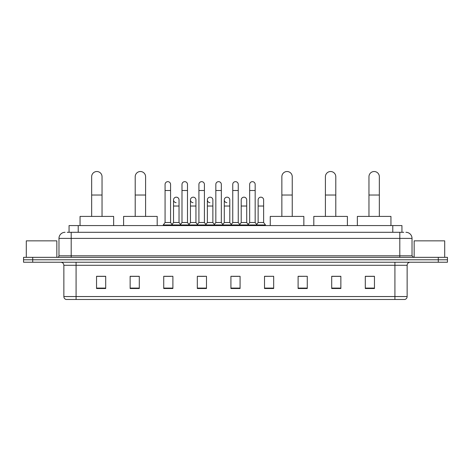 <?xml version="1.0" encoding="UTF-8"?>
<svg xmlns="http://www.w3.org/2000/svg" width="471" height="471" viewBox="0 0 471 471"><rect width="100%" height="100%" fill="white"/><g stroke="black" fill="none" stroke-linecap="round" stroke-linejoin="round"><path stroke-width="0.71" d="M69.06 232.291L69.06 225.574L401.94 225.574L401.94 232.291M67.365 232.291L403.777 232.291M67.223 232.291L71.192 232.291L71.192 238.403L58.975 238.403L58.975 255.812A1.525 1.525 0 0 1 57.45 257.337M65.086 232.291A6.105 6.105 0 0 0 58.975 238.403M405.914 232.291A6.105 6.105 0 0 1 412.025 238.403L412.025 255.812L413.55 257.337M32.711 257.337L23.55 257.337L23.55 259.78L32.711 259.78L23.55 259.78L23.55 262.223L32.711 262.223L32.711 259.78L438.289 259.78L32.711 259.78L32.711 257.337L438.289 257.337L438.289 259.78L447.45 259.78L438.289 259.78L438.289 262.223L32.711 262.223M438.289 262.223L447.45 262.223L447.45 257.337L438.289 257.337M407.138 296.547C407.05 298.013 406.32 298.991 404.936 299.479L394.922 299.479L394.922 296.547L407.138 296.547L407.138 265.279A3.056 3.056 0 0 1 410.188 262.223M394.922 299.479L66.064 299.479A3.056 3.056 0 0 1 63.862 296.547L63.862 265.279C63.685 263.424 62.667 262.406 60.812 262.223M374.457 288.517L374.457 276.3L365.296 276.3L365.296 288.517L374.457 288.517M340.863 288.517L340.863 276.3L331.702 276.3L331.702 288.517L340.863 288.517M307.269 288.517L307.269 276.3L298.108 276.3L298.108 288.517L307.269 288.517M273.675 288.517L273.675 276.3L264.514 276.3L264.514 288.517L273.675 288.517M105.704 288.517L105.704 276.3L96.543 276.3L96.543 288.517L105.704 288.517M139.298 288.517L139.298 276.3L130.137 276.3L130.137 288.517L139.298 288.517M172.892 288.517L172.892 276.3L163.731 276.3L163.731 288.517L172.892 288.517M206.486 288.517L206.486 276.3L197.325 276.3L197.325 288.517L206.486 288.517M240.08 288.517L240.08 276.3L230.92 276.3L230.92 288.517L240.08 288.517M307.269 276.3L298.108 276.365L307.269 276.3M198.609 276.365L204.714 276.365M164.768 276.365L170.879 276.365M273.675 276.3L264.514 276.365L273.675 276.3M232.444 276.365L238.556 276.365M139.298 276.365L130.137 276.365M105.704 276.365L96.543 276.365M340.863 276.365L331.702 276.365M374.457 276.365L365.296 276.365M56.838 257.337L56.838 240.846L26.299 240.846L26.299 257.337M91.657 216.413L91.657 176.707A5.193 5.193 0 0 1 96.849 171.521A5.193 5.193 0 0 1 102.036 176.707A5.193 5.193 0 0 0 96.849 171.521M102.036 216.413L102.036 176.707M113.646 225.574L113.646 216.413L80.052 216.413L80.052 225.574M135.206 216.413L135.206 176.707A5.193 5.193 0 0 1 140.399 171.521A5.193 5.193 0 0 1 145.592 176.707A5.193 5.193 0 0 0 140.399 171.521M145.592 216.413L145.592 176.707M157.196 225.574L157.196 216.413L123.602 216.413L123.602 225.574M281.858 216.413L281.858 176.707A5.193 5.193 0 0 1 287.051 171.521A5.193 5.193 0 0 1 292.244 176.707A5.193 5.193 0 0 0 287.051 171.521M292.244 216.413L292.244 176.707M303.848 225.574L303.848 216.413L270.254 216.413L270.254 225.574M325.408 216.413L325.408 176.707A5.193 5.193 0 0 1 330.601 171.521A5.193 5.193 0 0 1 335.794 176.707A5.193 5.193 0 0 0 330.601 171.521M335.794 216.413L335.794 176.707M347.398 225.574L347.398 216.413L313.804 216.413L313.804 225.574M368.964 216.413L368.964 176.707A5.193 5.193 0 0 1 374.151 171.521A5.193 5.193 0 0 1 379.343 176.707A5.193 5.193 0 0 0 374.151 171.521M379.343 216.413L379.343 176.707M390.948 225.574L390.948 216.413L357.354 216.413L357.354 225.574M165.074 190.514L170.573 190.514L170.573 222.518L165.074 222.518L165.074 184.408A2.749 2.749 0 0 1 167.994 181.665A2.749 2.749 0 0 1 170.573 184.408A2.749 2.749 0 0 0 167.994 181.665M165.074 222.518L163.243 224.961L163.243 225.574M170.573 222.518L172.404 224.961L163.243 224.961M181.994 222.518L181.994 190.514L187.493 190.514L187.493 222.518L181.994 222.518L180.163 224.961L172.404 224.961L172.404 225.574M181.994 190.514L181.994 184.408A2.749 2.749 0 0 1 184.915 181.665A2.749 2.749 0 0 1 187.493 184.408A2.749 2.749 0 0 0 184.915 181.665M187.493 222.518L189.324 224.961L180.163 224.961L180.163 225.574M198.915 222.518L198.915 190.514L204.408 190.514L204.408 222.518L198.915 222.518L197.078 224.961L189.324 224.961L189.324 225.574M198.915 190.514L198.915 184.408A2.749 2.749 0 0 1 201.835 181.665A2.749 2.749 0 0 1 204.408 184.408A2.749 2.749 0 0 0 201.835 181.665M204.408 222.518L206.245 224.961L197.078 224.961L197.078 225.574M215.83 222.518L215.83 190.514L221.329 190.514L221.329 222.518L215.83 222.518L213.999 224.961L206.245 224.961L206.245 225.574M215.83 190.514L215.83 184.408A2.749 2.749 0 0 1 218.756 181.665A2.749 2.749 0 0 1 221.329 184.408A2.749 2.749 0 0 0 218.756 181.665M221.329 222.518L223.16 224.961L213.999 224.961L213.999 225.574M232.751 222.518L232.751 190.514L238.249 190.514L238.249 222.518L232.751 222.518L230.92 224.961L223.16 224.961L223.16 225.574M232.751 190.514L232.751 184.408A2.749 2.749 0 0 1 235.671 181.665A2.749 2.749 0 0 1 238.249 184.408A2.749 2.749 0 0 0 235.671 181.665M238.249 222.518L240.08 224.961L230.92 224.961L230.92 225.574M249.671 222.518L249.671 190.514L255.17 190.514L255.17 222.518L249.671 222.518L247.84 224.961L240.08 224.961L240.08 225.574M249.671 190.514L249.671 184.408A2.749 2.749 0 0 1 252.591 181.665A2.749 2.749 0 0 1 255.17 184.408A2.749 2.749 0 0 0 252.591 181.665M255.17 222.518L257.001 224.961L247.84 224.961L247.84 225.574M263.63 222.518L263.63 206.027L258.132 206.027L258.132 222.518L263.63 222.518L265.461 224.961L257.001 224.961L257.001 225.574M176.107 202.665A2.749 2.749 0 0 1 173.534 199.922A2.749 2.749 0 0 1 176.454 197.178A2.749 2.749 0 0 1 179.033 199.922L179.033 206.027L173.534 206.027L173.534 199.922M179.033 206.027L179.033 222.518L173.534 222.518L173.534 206.027M173.534 222.518L172.05 224.496M179.033 222.518L180.511 224.496M193.028 202.665A2.749 2.749 0 0 1 190.455 199.922A2.749 2.749 0 0 1 193.375 197.178A2.749 2.749 0 0 1 195.948 199.922L195.948 206.027L190.455 206.027L190.455 199.922M195.948 206.027L195.948 222.518L190.455 222.518L190.455 206.027M190.455 222.518L188.971 224.496M195.948 222.518L197.431 224.496M209.948 202.665A2.749 2.749 0 0 1 207.37 199.922A2.749 2.749 0 0 1 210.296 197.178A2.749 2.749 0 0 1 212.868 199.922L212.868 206.027L207.37 206.027L207.37 199.922M212.868 206.027L212.868 222.518L207.37 222.518L207.37 206.027M207.37 222.518L205.892 224.496M212.868 222.518L214.352 224.496M226.869 202.665A2.749 2.749 0 0 1 224.29 199.922A2.749 2.749 0 0 1 227.21 197.178A2.749 2.749 0 0 1 229.789 199.922L229.789 206.027L224.29 206.027L224.29 199.922M229.789 206.027L229.789 222.518L224.29 222.518L224.29 206.027M224.29 222.518L222.812 224.496M229.789 222.518L231.273 224.496M241.211 199.922A2.749 2.749 0 0 1 244.131 197.178A2.749 2.749 0 0 1 246.71 199.922L246.71 206.027L241.211 206.027L241.211 199.922M246.71 206.027L246.71 222.518L241.211 222.518L241.211 206.027M241.211 222.518L239.727 224.496M246.71 222.518L248.188 224.496M258.132 206.027L258.132 199.922A2.749 2.749 0 0 1 261.052 197.178A2.749 2.749 0 0 1 263.63 199.922L263.63 206.027M258.132 222.518L256.648 224.496M265.461 224.961L265.461 225.574M444.701 257.337L444.701 240.846L414.162 240.846L414.162 257.337M78.221 232.291L78.221 225.574M392.779 232.291L392.779 225.574M71.192 257.337L71.192 255.812L412.025 255.812M58.975 255.812L71.192 255.812L71.192 238.403L399.808 238.403L399.808 257.337M412.025 238.403L399.808 238.403L399.808 232.291M394.922 262.223L394.922 265.279L63.862 265.279M407.138 265.279L394.922 265.279L394.922 296.547L76.078 296.547L76.078 299.479M63.862 296.547L76.078 296.547L76.078 262.223M240.08 288.093L230.92 288.093M206.486 288.093L197.325 288.093M172.892 288.093L163.731 288.093M139.298 288.093L130.137 288.093M105.704 288.093L96.543 288.093M273.675 288.093L264.514 288.093M307.269 288.093L298.108 288.093M340.863 288.093L331.702 288.093M374.457 288.093L365.296 288.093M91.657 195.035L102.036 195.035M135.206 195.035L145.592 195.035M281.858 195.035L292.244 195.035M325.408 195.035L335.794 195.035M368.964 195.035L379.343 195.035M170.573 190.514L170.573 184.408M187.493 190.514L187.493 184.408M204.408 190.514L204.408 184.408M221.329 190.514L221.329 184.408M238.249 190.514L238.249 184.408M255.17 190.514L255.17 184.408"/></g></svg>
